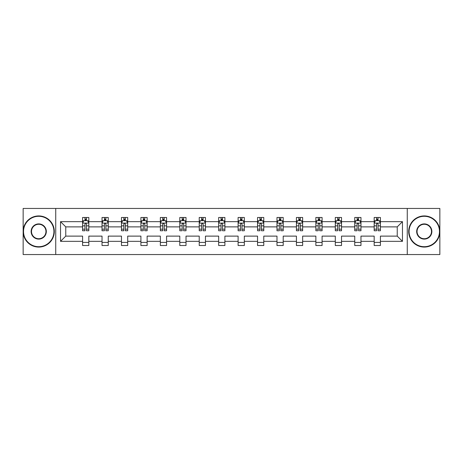 <?xml version="1.0" encoding="UTF-8"?>
<svg xmlns="http://www.w3.org/2000/svg" width="463" height="463" viewBox="0 0 463 463"><rect width="100%" height="100%" fill="white"/><g stroke="black" fill="none" stroke-linecap="round" stroke-linejoin="round"><path stroke-width="0.69" d="M407.266 208.448L23.15 208.448L23.15 254.552L439.85 254.552L439.85 208.448L407.266 208.448L407.266 254.552M380.412 241.345L380.412 236.113L397.231 236.113L402.469 241.345L380.412 241.345L380.412 245.517L374.179 245.517L374.179 241.345L360.972 241.345L360.972 245.517L354.739 245.517L354.739 241.345L341.532 241.345L341.532 245.517L335.299 245.517L335.299 241.345L322.092 241.345L322.092 245.517L315.864 245.517L315.864 241.345L302.652 241.345L302.652 245.517L296.424 245.517L296.424 241.345L283.211 241.345L283.211 245.517L276.984 245.517L276.984 241.345L263.777 241.345L263.777 245.517L257.544 245.517L257.544 241.345L244.337 241.345L244.337 245.517L238.104 245.517L238.104 241.345L224.896 241.345L224.896 245.517L218.663 245.517L218.663 241.345L205.456 241.345L205.456 245.517L199.223 245.517L199.223 241.345L186.016 241.345L186.016 245.517L179.789 245.517L179.789 241.345L166.576 241.345L166.576 245.517L160.348 245.517L160.348 241.345L147.136 241.345L147.136 245.517L140.908 245.517L140.908 241.345L127.701 241.345L127.701 245.517L121.468 245.517L121.468 241.345L108.261 241.345L108.261 245.517L102.028 245.517L102.028 241.345L88.821 241.345L88.821 245.517L82.588 245.517L82.588 241.345L60.531 241.345L60.531 221.655L82.588 221.655L82.588 217.483L88.821 217.483L88.821 221.655L102.028 221.655L102.028 217.483L108.261 217.483L108.261 221.655L121.468 221.655L121.468 217.483L127.701 217.483L127.701 221.655L140.908 221.655L140.908 217.483L147.136 217.483L147.136 221.655L160.348 221.655L160.348 217.483L166.576 217.483L166.576 221.655L179.789 221.655L179.789 217.483L186.016 217.483L186.016 221.655L199.223 221.655L199.223 217.483L205.456 217.483L205.456 221.655L218.663 221.655L218.663 217.483L224.896 217.483L224.896 221.655L238.104 221.655L238.104 217.483L244.337 217.483L244.337 221.655L257.544 221.655L257.544 217.483L263.777 217.483L263.777 221.655L276.984 221.655L276.984 217.483L283.211 217.483L283.211 221.655L296.424 221.655L296.424 217.483L302.652 217.483L302.652 221.655L315.864 221.655L315.864 217.483L322.092 217.483L322.092 221.655L335.299 221.655L335.299 217.483L341.532 217.483L341.532 221.655L354.739 221.655L354.739 217.483L360.972 217.483L360.972 221.655L374.179 221.655L374.179 217.483L380.412 217.483L380.412 221.655L402.469 221.655L402.469 241.345M55.734 254.552L55.734 208.448M374.179 221.655L374.179 226.887L360.972 226.887L360.972 221.655M360.972 241.345L360.972 236.113L374.179 236.113L374.179 241.345M354.739 221.655L354.739 226.887L341.532 226.887L341.532 221.655M341.532 241.345L341.532 236.113L354.739 236.113L354.739 241.345M335.299 221.655L335.299 226.887L322.092 226.887L322.092 221.655M322.092 241.345L322.092 236.113L335.299 236.113L335.299 241.345M315.864 221.655L315.864 226.887L302.652 226.887L302.652 221.655M302.652 241.345L302.652 236.113L315.864 236.113L315.864 241.345M296.424 221.655L296.424 226.887L283.211 226.887L283.211 221.655M283.211 241.345L283.211 236.113L296.424 236.113L296.424 241.345M276.984 221.655L276.984 226.887L263.777 226.887L263.777 221.655M263.777 241.345L263.777 236.113L276.984 236.113L276.984 241.345M257.544 221.655L257.544 226.887L244.337 226.887L244.337 221.655M244.337 241.345L244.337 236.113L257.544 236.113L257.544 241.345M238.104 221.655L238.104 226.887L224.896 226.887L224.896 221.655M224.896 241.345L224.896 236.113L238.104 236.113L238.104 241.345M218.663 221.655L218.663 226.887L205.456 226.887L205.456 221.655M205.456 241.345L205.456 236.113L218.663 236.113L218.663 241.345M199.223 221.655L199.223 226.887L186.016 226.887L186.016 221.655M186.016 241.345L186.016 236.113L199.223 236.113L199.223 241.345M179.789 221.655L179.789 226.887L166.576 226.887L166.576 221.655M166.576 241.345L166.576 236.113L179.789 236.113L179.789 241.345M160.348 221.655L160.348 226.887L147.136 226.887L147.136 221.655M147.136 241.345L147.136 236.113L160.348 236.113L160.348 241.345M140.908 221.655L140.908 226.887L127.701 226.887L127.701 221.655M127.701 241.345L127.701 236.113L140.908 236.113L140.908 241.345M121.468 221.655L121.468 226.887L108.261 226.887L108.261 221.655M108.261 241.345L108.261 236.113L121.468 236.113L121.468 241.345M102.028 221.655L102.028 226.887L88.821 226.887L88.821 221.655M88.821 241.345L88.821 236.113L102.028 236.113L102.028 241.345M82.588 221.655L82.588 226.887L65.769 226.887L65.769 236.113L82.588 236.113L82.588 241.345M60.531 221.655L65.769 226.887M397.231 236.113L397.231 226.887L380.412 226.887L380.412 221.655M376.546 220.596L378.045 220.596M357.106 220.596L358.605 220.596M337.666 220.596L339.165 220.596M318.231 220.596L319.725 220.596M298.791 220.596L300.284 220.596M279.351 220.596L280.844 220.596M259.911 220.596L261.404 220.596M240.471 220.596L241.97 220.596M221.03 220.596L222.529 220.596M201.596 220.596L203.089 220.596M182.156 220.596L183.649 220.596M162.716 220.596L164.209 220.596M143.275 220.596L144.769 220.596M123.835 220.596L125.334 220.596M104.395 220.596L105.894 220.596M84.955 220.596L86.454 220.596M82.588 242.404L88.821 242.404M102.028 242.404L108.261 242.404M121.468 242.404L127.701 242.404M140.908 242.404L147.136 242.404M160.348 242.404L166.576 242.404M179.789 242.404L186.016 242.404M199.223 242.404L205.456 242.404M218.663 242.404L224.896 242.404M238.104 242.404L244.337 242.404M257.544 242.404L263.777 242.404M276.984 242.404L283.211 242.404M296.424 242.404L302.652 242.404M315.864 242.404L322.092 242.404M335.299 242.404L341.532 242.404M354.739 242.404L360.972 242.404M374.179 242.404L380.412 242.404M65.769 236.113L60.531 241.345M402.469 221.655L397.231 226.887M86.454 219.103L84.955 219.103M83.762 220.81L82.588 220.81L82.588 217.483L84.955 217.483L84.955 220.66M82.588 229.191L82.588 230.753L84.955 230.753L84.955 229.191L82.588 229.191L82.588 226.887M88.821 226.887L88.821 230.753L86.454 230.753L86.454 224.086C85.956 223.125 85.458 223.125 84.955 224.086L84.955 229.191M87.646 220.81L88.821 220.81L88.821 217.483L86.454 217.483L86.454 220.66M88.821 223.149L87.576 220.66L83.838 220.66L82.588 223.149M38.724 216.296A15.204 15.204 0 0 0 23.526 231.5A15.204 15.204 0 0 0 38.724 246.704A15.204 15.204 0 0 0 53.928 231.5A15.204 15.204 0 0 0 38.724 216.296M38.724 247.074A15.574 15.574 0 0 1 23.15 231.5A15.574 15.574 0 0 1 38.724 215.926A15.574 15.574 0 0 1 54.304 231.5A15.574 15.574 0 0 1 38.724 247.074M38.724 223.901A7.599 7.599 0 0 1 46.329 231.5A7.599 7.599 0 0 1 38.724 239.099A7.599 7.599 0 0 1 31.125 231.5A7.599 7.599 0 0 1 38.724 223.901M38.724 238.729A7.229 7.229 0 0 0 45.953 231.5A7.229 7.229 0 0 0 38.724 224.271A7.229 7.229 0 0 0 31.501 231.5A7.229 7.229 0 0 0 38.724 238.729M424.276 216.296A15.204 15.204 0 0 0 409.072 231.5A15.204 15.204 0 0 0 424.276 246.704A15.204 15.204 0 0 0 439.474 231.5A15.204 15.204 0 0 0 424.276 216.296M424.276 247.074A15.574 15.574 0 0 1 408.696 231.5A15.574 15.574 0 0 1 424.276 215.926A15.574 15.574 0 0 1 439.85 231.5A15.574 15.574 0 0 1 424.276 247.074M424.276 223.901A7.599 7.599 0 0 1 431.875 231.5A7.599 7.599 0 0 1 424.276 239.099A7.599 7.599 0 0 1 416.671 231.5A7.599 7.599 0 0 1 424.276 223.901M424.276 238.729A7.229 7.229 0 0 0 431.499 231.5A7.229 7.229 0 0 0 424.276 224.271A7.229 7.229 0 0 0 417.047 231.5A7.229 7.229 0 0 0 424.276 238.729M105.894 219.103L104.395 219.103M103.203 220.81L102.028 220.81L102.028 217.483L104.395 217.483L104.395 220.66M102.028 229.191L102.028 230.753L104.395 230.753L104.395 229.191L102.028 229.191L102.028 226.887M108.261 226.887L108.261 230.753L105.894 230.753L105.894 224.086C105.396 223.125 104.898 223.125 104.395 224.086L104.395 229.191M107.086 220.81L108.261 220.81L108.261 217.483L105.894 217.483L105.894 220.66M108.261 223.149L107.011 220.66L103.272 220.66L102.028 223.149M125.334 219.103L123.835 219.103M122.637 220.81L121.468 220.81L121.468 217.483L123.835 217.483L123.835 220.66M121.468 229.191L121.468 230.753L123.835 230.753L123.835 229.191L121.468 229.191L121.468 226.887M127.701 226.887L127.701 230.753L125.334 230.753L125.334 224.086C124.831 223.125 124.333 223.125 123.835 224.086L123.835 229.191M126.526 220.81L127.701 220.81L127.701 217.483L125.334 217.483L125.334 220.66M127.701 223.149L126.451 220.66L122.712 220.66L121.468 223.149M144.769 219.103L143.275 219.103M142.077 220.81L140.908 220.81L140.908 217.483L143.275 217.483L143.275 220.66M140.908 229.191L140.908 230.753L143.275 230.753L143.275 229.191L140.908 229.191L140.908 226.887M147.136 226.887L147.136 230.753L144.769 230.753L144.769 224.086C144.271 223.125 143.773 223.125 143.275 224.086L143.275 229.191M145.967 220.81L147.136 220.81L147.136 217.483L144.769 217.483L144.769 220.66M147.136 223.149L145.891 220.66L142.153 220.66L140.908 223.149M164.209 219.103L162.716 219.103M161.518 220.81L160.348 220.81L160.348 217.483L162.716 217.483L162.716 220.66M160.348 229.191L160.348 230.753L162.716 230.753L162.716 229.191L160.348 229.191L160.348 226.887M166.576 226.887L166.576 230.753L164.209 230.753L164.209 224.086C163.711 223.125 163.213 223.125 162.716 224.086L162.716 229.191M165.407 220.81L166.576 220.81L166.576 217.483L164.209 217.483L164.209 220.66M166.576 223.149L165.332 220.66L161.593 220.66L160.348 223.149M183.649 219.103L182.156 219.103M180.958 220.81L179.789 220.81L179.789 217.483L182.156 217.483L182.156 220.66M179.789 229.191L179.789 230.753L182.156 230.753L182.156 229.191L179.789 229.191L179.789 226.887M186.016 226.887L186.016 230.753L183.649 230.753L183.649 224.086C183.151 223.125 182.654 223.125 182.156 224.086L182.156 229.191M184.847 220.81L186.016 220.81L186.016 217.483L183.649 217.483L183.649 220.66M186.016 223.149L184.772 220.66L181.033 220.66L179.789 223.149M203.089 219.103L201.596 219.103M200.398 220.81L199.223 220.81L199.223 217.483L201.596 217.483L201.596 220.66M199.223 229.191L199.223 230.753L201.596 230.753L201.596 229.191L199.223 229.191L199.223 226.887M205.456 226.887L205.456 230.753L203.089 230.753L203.089 224.086C202.591 223.125 202.094 223.125 201.596 224.086L201.596 229.191M204.287 220.81L205.456 220.81L205.456 217.483L203.089 217.483L203.089 220.66M205.456 223.149L204.212 220.66L200.473 220.66L199.223 223.149M222.529 219.103L221.03 219.103M219.838 220.81L218.663 220.81L218.663 217.483L221.03 217.483L221.03 220.66M218.663 229.191L218.663 230.753L221.03 230.753L221.03 229.191L218.663 229.191L218.663 226.887M224.896 226.887L224.896 230.753L222.529 230.753L222.529 224.086C222.032 223.125 221.534 223.125 221.03 224.086L221.03 229.191M223.722 220.81L224.896 220.81L224.896 217.483L222.529 217.483L222.529 220.66M224.896 223.149L223.652 220.66L219.913 220.66L218.663 223.149M241.97 219.103L240.471 219.103M239.278 220.81L238.104 220.81L238.104 217.483L240.471 217.483L240.471 220.66M238.104 229.191L238.104 230.753L240.471 230.753L240.471 229.191L238.104 229.191L238.104 226.887M244.337 226.887L244.337 230.753L241.97 230.753L241.97 224.086C241.472 223.125 240.968 223.125 240.471 224.086L240.471 229.191M243.162 220.81L244.337 220.81L244.337 217.483L241.97 217.483L241.97 220.66M244.337 223.149L243.087 220.66L239.348 220.66L238.104 223.149M261.404 219.103L259.911 219.103M258.713 220.81L257.544 220.81L257.544 217.483L259.911 217.483L259.911 220.66M257.544 229.191L257.544 230.753L259.911 230.753L259.911 229.191L257.544 229.191L257.544 226.887M263.777 226.887L263.777 230.753L261.404 230.753L261.404 224.086C260.906 223.125 260.409 223.125 259.911 224.086L259.911 229.191M262.602 220.81L263.777 220.81L263.777 217.483L261.404 217.483L261.404 220.66M263.777 223.149L262.527 220.66L258.788 220.66L257.544 223.149M280.844 219.103L279.351 219.103M278.153 220.81L276.984 220.81L276.984 217.483L279.351 217.483L279.351 220.66M276.984 229.191L276.984 230.753L279.351 230.753L279.351 229.191L276.984 229.191L276.984 226.887M283.211 226.887L283.211 230.753L280.844 230.753L280.844 224.086C280.346 223.125 279.849 223.125 279.351 224.086L279.351 229.191M282.042 220.81L283.211 220.81L283.211 217.483L280.844 217.483L280.844 220.66M283.211 223.149L281.967 220.66L278.228 220.66L276.984 223.149M300.284 219.103L298.791 219.103M297.593 220.81L296.424 220.81L296.424 217.483L298.791 217.483L298.791 220.66M296.424 229.191L296.424 230.753L298.791 230.753L298.791 229.191L296.424 229.191L296.424 226.887M302.652 226.887L302.652 230.753L300.284 230.753L300.284 224.086C299.787 223.125 299.289 223.125 298.791 224.086L298.791 229.191M301.482 220.81L302.652 220.81L302.652 217.483L300.284 217.483L300.284 220.66M302.652 223.149L301.407 220.66L297.668 220.66L296.424 223.149M319.725 219.103L318.231 219.103M317.033 220.81L315.864 220.81L315.864 217.483L318.231 217.483L318.231 220.66M315.864 229.191L315.864 230.753L318.231 230.753L318.231 229.191L315.864 229.191L315.864 226.887M322.092 226.887L322.092 230.753L319.725 230.753L319.725 224.086C319.227 223.125 318.729 223.125 318.231 224.086L318.231 229.191M320.923 220.81L322.092 220.81L322.092 217.483L319.725 217.483L319.725 220.66M322.092 223.149L320.847 220.66L317.109 220.66L315.864 223.149M339.165 219.103L337.666 219.103M336.474 220.81L335.299 220.81L335.299 217.483L337.666 217.483L337.666 220.66M335.299 229.191L335.299 230.753L337.666 230.753L337.666 229.191L335.299 229.191L335.299 226.887M341.532 226.887L341.532 230.753L339.165 230.753L339.165 224.086C338.667 223.125 338.169 223.125 337.666 224.086L337.666 229.191M340.363 220.81L341.532 220.81L341.532 217.483L339.165 217.483L339.165 220.66M341.532 223.149L340.288 220.66L336.549 220.66L335.299 223.149M358.605 219.103L357.106 219.103M355.914 220.81L354.739 220.81L354.739 217.483L357.106 217.483L357.106 220.66M354.739 229.191L354.739 230.753L357.106 230.753L357.106 229.191L354.739 229.191L354.739 226.887M360.972 226.887L360.972 230.753L358.605 230.753L358.605 224.086C358.107 223.125 357.61 223.125 357.106 224.086L357.106 229.191M359.797 220.81L360.972 220.81L360.972 217.483L358.605 217.483L358.605 220.66M360.972 223.149L359.728 220.66L355.989 220.66L354.739 223.149M378.045 219.103L376.546 219.103M375.354 220.81L374.179 220.81L374.179 217.483L376.546 217.483L376.546 220.66M374.179 229.191L374.179 230.753L376.546 230.753L376.546 229.191L374.179 229.191L374.179 226.887M380.412 226.887L380.412 230.753L378.045 230.753L378.045 224.086C377.548 223.125 377.044 223.125 376.546 224.086L376.546 229.191M379.238 220.81L380.412 220.81L380.412 217.483L378.045 217.483L378.045 220.66M380.412 223.149L379.162 220.66L375.424 220.66L374.179 223.149M88.792 223.091L82.622 223.091M88.821 229.191L86.454 229.191M84.955 225.851L82.588 225.851M88.821 225.851L86.454 225.851M86.454 219.896L84.955 219.896M108.226 223.091L102.063 223.091M108.261 229.191L105.894 229.191M104.395 225.851L102.028 225.851M108.261 225.851L105.894 225.851M105.894 219.896L104.395 219.896M127.666 223.091L121.497 223.091M127.701 229.191L125.334 229.191M123.835 225.851L121.468 225.851M127.701 225.851L125.334 225.851M125.334 219.896L123.835 219.896M147.107 223.091L140.937 223.091M147.136 229.191L144.769 229.191M143.275 225.851L140.908 225.851M147.136 225.851L144.769 225.851M144.769 219.896L143.275 219.896M166.547 223.091L160.377 223.091M166.576 229.191L164.209 229.191M162.716 225.851L160.348 225.851M166.576 225.851L164.209 225.851M164.209 219.896L162.716 219.896M185.987 223.091L179.818 223.091M186.016 229.191L183.649 229.191M182.156 225.851L179.789 225.851M186.016 225.851L183.649 225.851M183.649 219.896L182.156 219.896M205.427 223.091L199.258 223.091M205.456 229.191L203.089 229.191M201.596 225.851L199.223 225.851M205.456 225.851L203.089 225.851M203.089 219.896L201.596 219.896M224.862 223.091L218.698 223.091M224.896 229.191L222.529 229.191M221.03 225.851L218.663 225.851M224.896 225.851L222.529 225.851M222.529 219.896L221.03 219.896M244.302 223.091L238.138 223.091M244.337 229.191L241.97 229.191M240.471 225.851L238.104 225.851M244.337 225.851L241.97 225.851M241.97 219.896L240.471 219.896M263.742 223.091L257.573 223.091M263.777 229.191L261.404 229.191M259.911 225.851L257.544 225.851M263.777 225.851L261.404 225.851M261.404 219.896L259.911 219.896M283.182 223.091L277.013 223.091M283.211 229.191L280.844 229.191M279.351 225.851L276.984 225.851M283.211 225.851L280.844 225.851M280.844 219.896L279.351 219.896M302.623 223.091L296.453 223.091M302.652 229.191L300.284 229.191M298.791 225.851L296.424 225.851M302.652 225.851L300.284 225.851M300.284 219.896L298.791 219.896M322.063 223.091L315.893 223.091M322.092 229.191L319.725 229.191M318.231 225.851L315.864 225.851M322.092 225.851L319.725 225.851M319.725 219.896L318.231 219.896M341.503 223.091L335.334 223.091M341.532 229.191L339.165 229.191M337.666 225.851L335.299 225.851M341.532 225.851L339.165 225.851M339.165 219.896L337.666 219.896M360.937 223.091L354.774 223.091M360.972 229.191L358.605 229.191M357.106 225.851L354.739 225.851M360.972 225.851L358.605 225.851M358.605 219.896L357.106 219.896M380.378 223.091L374.208 223.091M380.412 229.191L378.045 229.191M376.546 225.851L374.179 225.851M380.412 225.851L378.045 225.851M378.045 219.896L376.546 219.896"/></g></svg>
